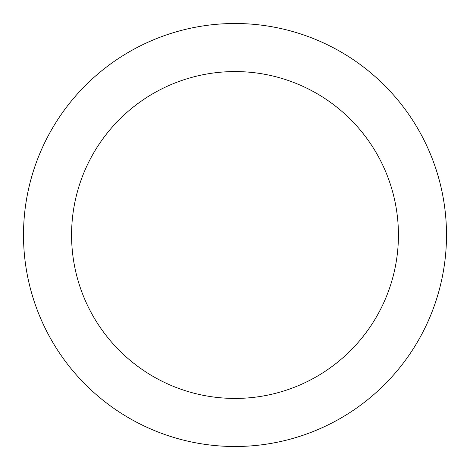 <?xml version="1.0" encoding="UTF-8"?>
<svg xmlns="http://www.w3.org/2000/svg" width="470" height="470" viewBox="0 0 470 470"><rect width="100%" height="100%" fill="white"/><g stroke="black" fill="none" stroke-linecap="round" stroke-linejoin="round"><path stroke-width="0.7" d="M398.431 235A163.431 163.431 0 0 0 235 71.569A163.431 163.431 0 0 0 71.569 235A163.431 163.431 0 0 0 235 398.431A163.431 163.431 0 0 0 398.431 235M446.5 235A211.5 211.5 0 0 0 235 23.5A211.5 211.5 0 0 0 23.5 235A211.5 211.5 0 0 0 235 446.5A211.5 211.5 0 0 0 446.5 235"/></g></svg>
